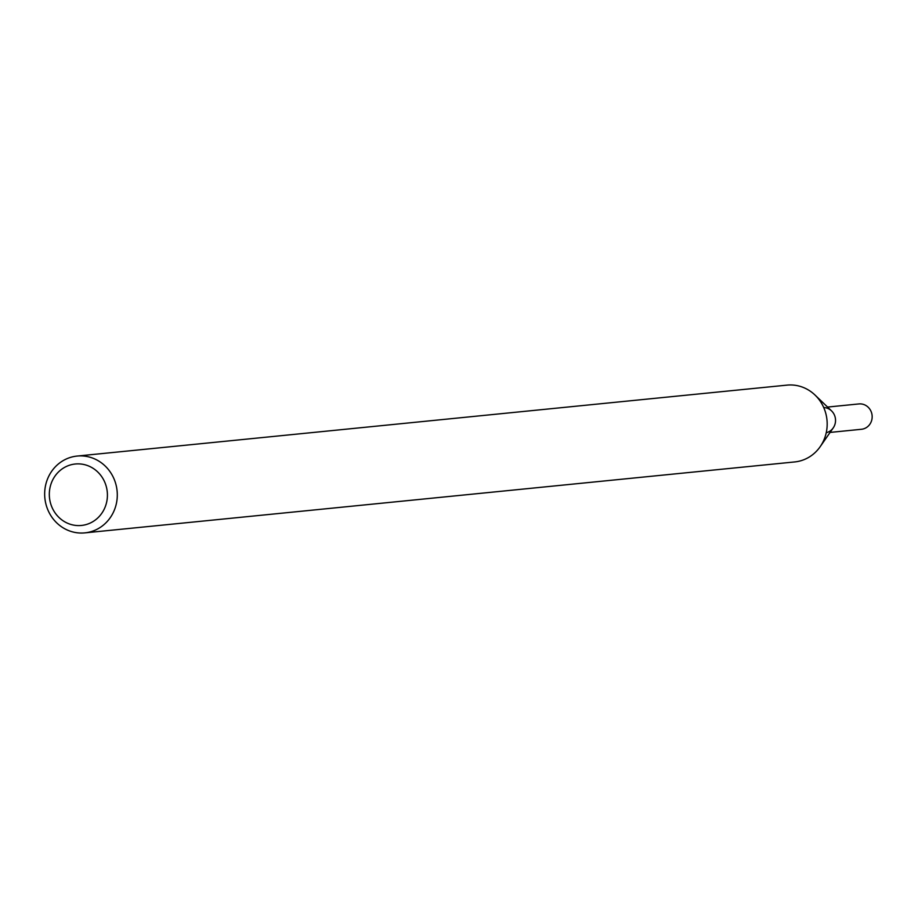<?xml version="1.0" encoding="UTF-8"?>
<svg xmlns="http://www.w3.org/2000/svg" width="918" height="918" viewBox="0 0 918 918"><rect width="100%" height="100%" fill="white"/><g stroke="black" fill="none" stroke-linecap="round" stroke-linejoin="round"><path stroke-width="1.38" d="M77.135 456.062L787.024 385.124A38.602 36.295 84.3 0 1 815.012 395.038L831.524 410.862A12.737 11.98 84.3 0 1 833.223 427.903L820.176 446.687A38.602 36.295 84.3 0 1 794.701 461.938L84.812 532.876A38.602 36.295 84.3 0 1 45.9 504.005A38.602 36.295 84.3 0 1 66.222 459.023A38.602 36.295 84.3 0 1 77.135 456.062A38.602 36.295 84.3 0 1 117.091 490.855A38.602 36.295 84.3 0 1 84.812 532.876M815.012 395.038A38.602 36.295 84.3 0 1 820.176 446.687M66.566 466.378A30.879 29.032 84.3 0 1 107.257 498.348A30.879 29.032 84.3 0 1 61.276 519.462A30.879 29.032 84.3 0 1 66.566 466.378M827.566 407.064L858.915 403.931A12.737 11.98 84.3 0 1 872.1 415.418A12.737 11.98 84.3 0 1 861.451 429.28L830.09 432.412M823.733 407.546A12.737 11.98 84.3 0 1 835.472 419.078A12.737 11.98 84.3 0 1 826.246 432.711"/></g></svg>
